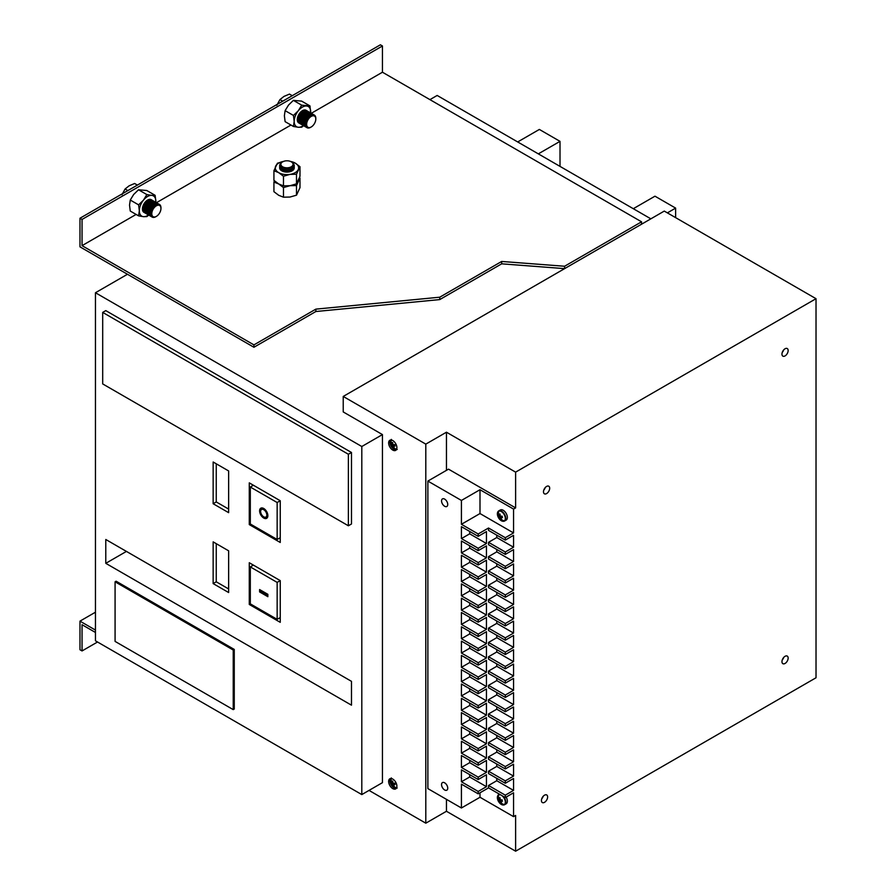 <?xml version="1.0" encoding="UTF-8"?>
<svg xmlns="http://www.w3.org/2000/svg" width="896" height="896" viewBox="0 0 896 896"><rect width="100%" height="100%" fill="white"/><g stroke="black" fill="none" stroke-linecap="round" stroke-linejoin="round"><path stroke-width="1.34" d="M136.114 214.435L82.04 245.65L253.926 344.893L253.926 347.267L79.979 246.848L79.979 218.232L380.386 44.8L382.446 45.987L382.446 72.218L311.293 113.299M82.04 245.65L82.04 219.43L79.979 218.232M253.926 344.893L315.862 309.131L439.746 297.203L501.682 261.453L564.592 266.246L564.592 268.632L501.682 263.827L501.682 261.453M253.926 347.267L315.862 311.517L315.862 309.131M315.862 311.517L439.746 299.589L439.746 297.203M439.746 299.589L501.682 263.827M641.558 224.202L641.558 221.816L382.446 72.218M290.965 125.037L156.442 202.698M641.558 221.816L564.592 266.246M82.04 219.43L382.446 45.987M95.458 632.464L82.04 624.714L82.04 650.944L79.979 649.746L79.979 621.141L95.458 612.203M95.458 630.078L79.979 621.141M97.53 642.006L82.04 650.944M785.053 355.914A4.379 2.531 120 0 0 787.909 352.061A4.379 2.531 120 0 0 787.237 348.544A4.379 2.531 120 0 0 785.053 348.768A4.379 2.531 120 0 0 782.197 352.621A4.379 2.531 120 0 0 782.858 356.138A4.379 2.531 120 0 0 785.053 355.914M782.253 352.408A4.379 2.531 120 0 0 783.72 349.888M546.582 493.595A4.379 2.531 120 0 0 549.45 489.731A4.379 2.531 120 0 0 548.778 486.226A4.379 2.531 120 0 0 546.582 486.438A4.379 2.531 120 0 0 543.726 490.302A4.379 2.531 120 0 0 544.398 493.808A4.379 2.531 120 0 0 546.582 493.595M543.794 490.09A4.379 2.531 120 0 0 545.25 487.558M544.522 802.323A4.379 2.531 120 0 0 547.378 798.47A4.379 2.531 120 0 0 546.717 794.954A4.379 2.531 120 0 0 544.522 795.178A4.379 2.531 120 0 0 541.666 799.03A4.379 2.531 120 0 0 542.338 802.547A4.379 2.531 120 0 0 544.522 802.323M541.733 798.829A4.379 2.531 120 0 0 543.189 796.298M785.053 663.454A4.379 2.531 120 0 0 787.909 659.602A4.379 2.531 120 0 0 787.237 656.085A4.379 2.531 120 0 0 785.053 656.309A4.379 2.531 120 0 0 782.197 660.162A4.379 2.531 120 0 0 782.858 663.678A4.379 2.531 120 0 0 785.053 663.454M782.253 659.96A4.379 2.531 120 0 0 783.72 657.429M265.922 517.059A4.379 2.531 -120 0 0 266.594 513.542A4.379 2.531 -120 0 0 263.726 509.69A4.379 2.531 -120 0 0 261.542 509.466A4.379 2.531 -120 0 0 260.87 512.982A4.379 2.531 -120 0 0 263.726 516.835A4.379 2.531 -120 0 0 265.922 517.059L266.952 516.454A4.379 2.531 -120 0 0 267.826 514.987M263.726 508.491A5.835 3.371 -120 0 0 260.814 508.2A5.835 3.371 -120 0 0 259.918 512.882A5.835 3.371 -120 0 0 263.726 518.034A5.835 3.371 -120 0 0 266.65 518.325A5.835 3.371 -120 0 0 267.546 513.643A5.835 3.371 -120 0 0 263.726 508.491M261.374 507.987A5.835 3.371 -120 0 0 260.669 510.944M264.208 517.07A5.835 3.371 -120 0 0 264.768 517.429A5.835 3.371 -120 0 0 267.12 517.944M392.773 779.083A5.835 3.371 -120 0 0 389.85 778.792A5.835 3.371 -120 0 0 388.954 783.474A5.835 3.371 -120 0 0 392.773 788.614A5.835 3.371 -120 0 0 395.696 788.906A5.835 3.371 -120 0 0 396.581 784.224A5.835 3.371 -120 0 0 392.773 779.083M392.773 440.552A5.835 3.371 -120 0 0 389.85 440.261A5.835 3.371 -120 0 0 388.954 444.942A5.835 3.371 -120 0 0 392.773 450.083A5.835 3.371 -120 0 0 395.696 450.374A5.835 3.371 -120 0 0 396.581 445.693A5.835 3.371 -120 0 0 392.773 440.552M444.64 782.813A4.379 2.531 -120 0 0 442.456 782.589A4.379 2.531 -120 0 0 441.784 786.106A4.379 2.531 -120 0 0 444.64 789.958A4.379 2.531 -120 0 0 446.835 790.182A4.379 2.531 -120 0 0 447.507 786.666A4.379 2.531 -120 0 0 444.64 782.813M444.64 499.106A4.379 2.531 -120 0 0 442.456 498.893A4.379 2.531 -120 0 0 441.784 502.398A4.379 2.531 -120 0 0 444.64 506.262A4.379 2.531 -120 0 0 446.835 506.475A4.379 2.531 -120 0 0 447.507 502.97A4.379 2.531 -120 0 0 444.64 499.106M816.021 298.693L664.272 211.086L343.224 396.446L425.802 444.125L446.454 432.208L515.614 472.136L816.021 298.693L816.021 677.768L515.614 851.2L515.614 815.438L513.554 816.637L513.554 792.792L505.299 797.563L505.299 795.178L513.554 790.406L513.554 778.49L505.299 783.25L488.522 773.573L488.522 771.187L505.299 780.875L505.299 783.25M361.805 446.51L95.458 292.734L95.458 640.808L361.805 794.584L361.805 446.51L382.446 434.582L343.224 411.936L343.224 396.446M252.381 564.514L252.381 565.712M279.216 618.162L280.246 618.755M252.381 484.658L252.381 485.845M279.216 538.294L280.246 538.888M228.637 550.816L213.147 541.867L213.147 583.587L228.637 592.536L228.637 550.816M228.637 470.949L213.147 462L213.147 503.731L228.637 512.669L228.637 470.949M280.246 580.608L249.278 562.733L249.278 604.453L280.246 622.328L280.246 580.608L277.155 582.4L250.309 566.899L253.411 565.118M280.246 500.741L249.278 482.866L249.278 524.586L280.246 542.472L280.246 500.741L277.155 502.533L250.309 487.032L253.411 485.251M351.478 681.341L105.784 539.493L105.784 563.326L351.478 705.174L351.478 681.341L126.437 551.41L105.784 563.326M351.478 452.469L105.784 310.621L102.693 312.402L102.693 383.925L348.376 525.773L351.478 523.992L351.478 452.469L348.376 454.261L102.693 312.402M234.259 709.027L234.259 649.421L116.11 581.213L115.08 581.806L115.08 641.402L233.229 709.621L234.259 709.027M488.522 756.885L488.522 759.27L505.299 768.947L505.299 766.562L488.522 756.885L496.776 752.114L513.554 761.802L513.554 749.874L505.299 754.645L488.522 744.957L488.522 742.571L505.299 752.259L505.299 754.645M488.522 728.269L488.522 730.654L505.299 740.342L505.299 737.957L488.522 728.269L496.776 723.509L513.554 733.186L513.554 721.269L505.299 726.04L488.522 716.352L488.522 713.966L505.299 723.654L505.299 726.04M488.522 699.664L488.522 702.05L505.299 711.738L505.299 709.352L488.522 699.664L496.776 694.893L513.554 704.581L513.554 692.664L505.299 697.424L488.522 687.747L488.522 685.362L505.299 695.05L505.299 697.424M488.522 671.059L488.522 673.434L505.299 683.122L505.299 680.736L488.522 671.059L496.776 666.288L513.554 675.976L513.554 664.048L505.299 668.819L488.522 659.131L488.522 656.746L505.299 666.434L505.299 668.819M488.522 642.443L488.522 644.829L505.299 654.517L505.299 652.131L488.522 642.443L496.776 637.683L513.554 647.36L513.554 635.443L505.299 640.214L488.522 630.526L488.522 628.141L505.299 637.829L505.299 640.214M488.522 613.838L488.522 616.224L505.299 625.912L505.299 623.526L488.522 613.838L496.776 609.067L513.554 618.755L513.554 606.838L505.299 611.598L488.522 601.922L488.522 599.536L505.299 609.224L505.299 611.598M488.522 585.234L488.522 587.608L505.299 597.296L505.299 594.91L488.522 585.234L496.776 580.462L513.554 590.15L513.554 578.222L505.299 582.994L488.522 573.306L488.522 570.92L505.299 580.608L505.299 582.994M488.522 556.618L488.522 559.003L505.299 568.691L505.299 566.306L488.522 556.618L496.776 551.858L513.554 561.534L513.554 549.618L505.299 554.389L488.522 544.701L488.522 542.315L505.299 552.003L505.299 554.389M488.522 528.013L488.522 530.398L505.299 540.086L505.299 537.701L488.522 528.013L478.195 533.971L478.195 536.357L461.418 526.669L461.418 538.597L478.195 548.274L478.195 550.659L461.418 540.971L461.418 552.899L478.195 562.576L478.195 564.962L461.418 555.285L461.418 567.202L478.195 576.89L478.195 579.264L461.418 569.587L461.418 581.504L478.195 591.192L478.195 593.578L461.418 583.89L461.418 595.806L478.195 605.494L478.195 607.88L461.418 598.192L461.418 610.109L478.195 619.797L478.195 622.182L461.418 612.494L461.418 624.422L478.195 634.099L478.195 636.485L461.418 626.797L461.418 638.725L478.195 648.402L478.195 650.787L461.418 641.11L461.418 653.027L478.195 662.715L478.195 665.09L461.418 655.413L461.418 667.33L478.195 677.018L478.195 679.403L461.418 669.715L461.418 681.632L478.195 691.32L478.195 693.706L461.418 684.018L461.418 695.934L478.195 705.622L478.195 708.008L461.418 698.32L461.418 710.248L478.195 719.925L478.195 722.31L461.418 712.622L461.418 724.55L478.195 734.227L478.195 736.613L461.418 726.936L461.418 738.853L478.195 748.541L478.195 750.915L461.418 741.238L461.418 753.155L478.195 762.843L478.195 765.229L461.418 755.541L461.418 767.458L478.195 777.146L478.195 779.531L461.418 769.843L461.418 781.76L478.195 791.448L478.195 793.834L461.418 784.146L461.418 807.99L427.874 788.614L427.874 481.074L461.418 500.45L461.418 524.283L478.195 533.971M513.554 509.085L479.998 489.72L479.998 513.554L513.554 532.93L513.554 509.085L515.614 507.898L448.515 469.157L427.874 481.074M515.614 507.898L515.614 472.136M369.029 790.406L425.802 823.189L446.454 811.272L446.454 799.344M446.454 470.344L446.454 432.208M446.454 811.272L515.614 851.2M425.802 823.189L425.802 444.125M650.854 218.837L437.158 95.458L429.934 99.635M95.458 292.734L127.467 274.266M361.805 794.584L382.446 782.656L382.446 434.582M513.554 532.93L505.299 537.701M496.776 535.17L496.776 537.544L513.554 547.232L513.554 535.315L505.299 540.086M513.554 547.232L505.299 552.003M513.554 561.534L505.299 566.306M496.776 563.774L496.776 566.16L513.554 575.837L513.554 563.92L505.299 568.691M513.554 575.837L505.299 580.608M513.554 590.15L505.299 594.91M496.776 592.379L496.776 594.765L513.554 604.453L513.554 592.525L505.299 597.296M513.554 604.453L505.299 609.224M513.554 618.755L505.299 623.526M496.776 620.995L496.776 623.37L513.554 633.058L513.554 621.141L505.299 625.912M513.554 633.058L505.299 637.829M513.554 647.36L505.299 652.131M496.776 649.6L496.776 651.986L513.554 661.662L513.554 649.746L505.299 654.517M513.554 661.662L505.299 666.434M513.554 675.976L505.299 680.736M496.776 678.205L496.776 680.59L513.554 690.278L513.554 678.362L505.299 683.122M513.554 690.278L505.299 695.05M513.554 704.581L505.299 709.352M496.776 706.821L496.776 709.195L513.554 718.883L513.554 706.966L505.299 711.738M513.554 718.883L505.299 723.654M513.554 733.186L505.299 737.957M496.776 735.426L496.776 737.811L513.554 747.499L513.554 735.571L505.299 740.342M513.554 747.499L505.299 752.259M513.554 761.802L505.299 766.562M496.776 764.03L496.776 766.416L513.554 776.104L513.554 764.187L505.299 768.947M513.554 776.104L505.299 780.875M479.998 489.72L461.418 500.45M479.998 792.792L479.998 797.261L513.554 816.637M479.998 797.261L461.418 807.99M479.998 513.554L461.418 524.283M496.776 778.333L496.776 780.718L488.522 785.49L488.522 787.875L505.299 797.563M488.522 787.875L478.195 793.834M469.683 774.614L469.683 777L486.45 786.677L486.45 774.76L478.195 779.531M486.45 786.677L478.195 791.448M496.776 766.416L488.522 771.187M496.776 749.728L496.776 752.114M496.776 737.811L488.522 742.571M496.776 721.123L496.776 723.509M496.776 709.195L488.522 713.966M496.776 692.507L496.776 694.893M496.776 680.59L488.522 685.362M496.776 663.902L496.776 666.288M496.776 651.986L488.522 656.746M496.776 635.298L496.776 637.683M496.776 623.37L488.522 628.141M496.776 606.682L496.776 609.067M496.776 594.765L488.522 599.536M496.776 578.077L496.776 580.462M496.776 566.16L488.522 570.92M496.776 549.472L496.776 551.858M496.776 537.544L488.522 542.315M469.683 531.44L469.683 533.826L486.45 543.514L486.45 531.586L478.195 536.357M486.45 543.514L478.195 548.274M469.683 545.742L469.683 548.128L486.45 557.816L486.45 545.888L478.195 550.659M486.45 557.816L478.195 562.576M469.683 560.045L469.683 562.43L486.45 572.118L486.45 560.202L478.195 564.962M486.45 572.118L478.195 576.89M469.683 574.347L469.683 576.733L486.45 586.421L486.45 574.504L478.195 579.264M486.45 586.421L478.195 591.192M469.683 588.661L469.683 591.035L486.45 600.723L486.45 588.806L478.195 593.578M486.45 600.723L478.195 605.494M469.683 602.963L469.683 605.349L486.45 615.026L486.45 603.109L478.195 607.88M486.45 615.026L478.195 619.797M469.683 617.266L469.683 619.651L486.45 629.339L486.45 617.411L478.195 622.182M486.45 629.339L478.195 634.099M469.683 631.568L469.683 633.954L486.45 643.642L486.45 631.714L478.195 636.485M486.45 643.642L478.195 648.402M469.683 645.87L469.683 648.256L486.45 657.944L486.45 646.027L478.195 650.787M486.45 657.944L478.195 662.715M469.683 660.173L469.683 662.558L486.45 672.246L486.45 660.33L478.195 665.09M486.45 672.246L478.195 677.018M469.683 674.486L469.683 676.861L486.45 686.549L486.45 674.632L478.195 679.403M486.45 686.549L478.195 691.32M469.683 688.789L469.683 691.174L486.45 700.851L486.45 688.934L478.195 693.706M486.45 700.851L478.195 705.622M469.683 703.091L469.683 705.477L486.45 715.165L486.45 703.237L478.195 708.008M486.45 715.165L478.195 719.925M469.683 717.394L469.683 719.779L486.45 729.467L486.45 717.539L478.195 722.31M486.45 729.467L478.195 734.227M469.683 731.696L469.683 734.082L486.45 743.77L486.45 731.853L478.195 736.613M486.45 743.77L478.195 748.541M469.683 745.998L469.683 748.384L486.45 758.072L486.45 746.155L478.195 750.915M486.45 758.072L478.195 762.843M469.683 760.312L469.683 762.698L486.45 772.374L486.45 760.458L478.195 765.229M486.45 772.374L478.195 777.146M488.522 785.49L505.299 795.178M496.776 780.718L513.554 790.406M469.683 533.826L461.418 538.597M469.683 548.128L461.418 552.899M469.683 562.43L461.418 567.202M469.683 576.733L461.418 581.504M469.683 591.035L461.418 595.806M469.683 605.349L461.418 610.109M469.683 619.651L461.418 624.422M469.683 633.954L461.418 638.725M469.683 648.256L461.418 653.027M469.683 662.558L461.418 667.33M469.683 676.861L461.418 681.632M469.683 691.174L461.418 695.934M469.683 705.477L461.418 710.248M469.683 719.779L461.418 724.55M469.683 734.082L461.418 738.853M469.683 748.384L461.418 753.155M469.683 762.698L461.418 767.458M469.683 777L461.418 781.76M348.376 525.773L348.376 454.261M233.229 709.621L233.229 650.014L234.259 649.421M233.229 650.014L115.08 581.806M250.309 487.032L250.309 523.992L249.278 524.586M250.309 566.899L250.309 603.859L249.278 604.453M216.25 463.792L216.25 501.939L228.637 509.085M216.25 501.939L213.147 503.731M216.25 543.659L216.25 581.806L228.637 588.952M216.25 581.806L213.147 583.587M250.309 523.992L277.155 539.482L277.155 502.533M277.155 539.482L280.246 537.701M250.309 603.859L277.155 619.349L277.155 582.4M277.155 619.349L280.246 617.568M259.605 589.557L259.605 591.931L267.859 596.702L267.859 594.317L259.605 589.557M264.286 508.861A4.379 2.531 -120 0 0 262.573 508.872L261.542 509.466M260.635 590.15L260.635 591.338L267.859 595.515M260.635 591.338L259.605 591.931M667.363 212.878L675.629 208.107L654.976 196.19L633.304 208.701M675.629 208.107L675.629 217.638M538.328 153.866L560.011 141.355L539.358 129.438L517.686 141.949M560.011 141.355L560.011 166.387M390.835 439.981A5.622 3.248 -120 0 0 390.298 444.248A5.622 3.248 -120 0 0 390.488 444.83L390.488 444.83A5.622 3.248 -120 0 0 392.056 447.541L392.056 447.541A5.622 3.248 -120 0 0 395.494 449.747A5.622 3.248 -120 0 0 396.424 449.658M394.867 445.402L393.781 446.096A1.478 0.851 -120 0 1 393.579 446.533A9.464 7.134 -84.3 0 0 394.285 447.866A9.386 5.051 138.6 0 1 393.781 447.843A9.386 5.051 138.6 0 1 393.299 447.765L393.803 447.014M393.781 446.096A9.464 2.957 -16.5 0 0 395.102 446.051A9.386 3.909 82.2 0 1 394.699 444.685A9.464 2.957 163.5 0 1 393.378 444.73A1.478 0.851 -120 0 0 392.896 444.226A9.464 7.134 -84.3 0 1 392.717 442.59L391.731 442.49A9.464 7.134 95.7 0 0 391.91 444.125A1.478 0.851 -120 0 0 391.72 444.562A9.464 2.957 163.5 0 1 390.914 444.304A9.386 8.747 -48.2 0 0 391.317 445.67A9.464 2.957 -16.5 0 0 392.123 445.928A1.478 0.851 -120 0 0 392.605 446.432A9.464 7.134 95.7 0 0 393.299 447.765M391.91 444.125L392.818 443.71M394.856 444.83L392.605 446.432M392.851 443.957L391.72 444.562M392.123 445.928L394.643 444.595M391.317 445.67L393.926 444.718M390.835 778.523A5.622 3.248 -120 0 0 390.298 782.79A5.622 3.248 -120 0 0 390.488 783.362L390.488 783.362A5.622 3.248 -120 0 0 392.056 786.072L392.056 786.072A5.622 3.248 -120 0 0 395.494 788.278A5.622 3.248 -120 0 0 396.424 788.189M394.901 783.922L393.781 784.627A1.478 0.851 -120 0 1 393.579 785.064A9.464 7.134 -84.3 0 0 394.285 786.397A9.386 5.051 138.6 0 1 393.781 786.374A9.386 5.051 138.6 0 1 393.299 786.307L393.803 785.546M393.781 784.627A9.464 2.957 -16.5 0 0 395.102 784.582A9.386 3.909 82.2 0 1 394.699 783.216A9.464 2.957 163.5 0 1 393.378 783.261A1.478 0.851 -120 0 0 392.896 782.757A9.464 7.134 -84.3 0 1 392.717 781.122L391.731 781.021A9.464 7.134 95.7 0 0 391.91 782.656A1.478 0.851 -120 0 0 391.72 783.093A9.464 2.957 163.5 0 1 390.914 782.835A9.386 8.747 -48.2 0 0 391.317 784.213A9.464 2.957 -16.5 0 0 392.123 784.47A1.478 0.851 -120 0 0 392.605 784.963A9.464 7.134 95.7 0 0 393.299 786.307M391.91 782.656L392.818 782.253M394.856 783.373L392.605 784.963M392.851 782.499L391.72 783.093M392.123 784.47L394.643 783.138M391.317 784.213L393.926 783.261M499.811 511.022A5.622 3.248 -120 0 0 497.661 515.771A5.622 3.248 -120 0 0 497.851 516.342L497.851 516.342A5.622 3.248 -120 0 0 499.419 519.053L499.419 519.053A5.622 3.248 -120 0 0 502.858 521.259A5.622 3.248 -120 0 0 505.008 516.51A5.622 3.248 -120 0 0 499.811 511.022M503.138 521.282A5.835 3.371 -120 0 0 504.549 521.024L506.15 520.106A5.835 3.371 -120 0 0 507.046 515.435A5.835 3.371 -120 0 0 500.304 509.992L498.714 510.91A5.835 3.371 -120 0 0 497.784 512.019M502.253 516.914L501.144 517.619A1.478 0.851 -120 0 1 500.942 518.056A9.464 7.134 -84.3 0 0 501.648 519.389A9.386 5.051 138.6 0 1 501.133 519.355A9.386 5.051 138.6 0 1 500.662 519.288L501.166 518.526M501.144 517.619A9.464 2.957 -16.5 0 0 502.466 517.574A9.386 3.909 82.2 0 1 502.062 516.208A9.464 2.957 163.5 0 1 500.741 516.253A1.478 0.851 -120 0 0 500.259 515.749A9.464 7.134 -84.3 0 1 500.08 514.114L499.094 514.013A9.464 7.134 95.7 0 0 499.274 515.648A1.478 0.851 -120 0 0 499.083 516.085A9.464 2.957 163.5 0 1 498.277 515.827A9.386 8.747 -48.2 0 0 498.68 517.194A9.464 2.957 -16.5 0 0 499.486 517.451A1.478 0.851 -120 0 0 499.957 517.955A9.464 7.134 95.7 0 0 500.662 519.288M499.274 515.648L500.181 515.234M502.219 516.354L499.957 517.955M500.214 515.48L499.083 516.085M499.486 517.451L502.006 516.118M498.68 517.194L501.29 516.242M500.942 795.043A5.622 3.248 -120 0 0 499.811 794.718A5.622 3.248 -120 0 0 497.661 799.478A5.622 3.248 -120 0 0 497.851 800.05L497.851 800.05A5.622 3.248 -120 0 0 499.419 802.76L499.419 802.76A5.622 3.248 -120 0 0 502.858 804.966A5.622 3.248 -120 0 0 505.008 800.218A5.622 3.248 -120 0 0 501.726 795.502M503.138 804.978A5.835 3.371 -120 0 0 504.549 804.731L506.15 803.813A5.835 3.371 -120 0 0 507.046 799.131A5.835 3.371 -120 0 0 506.15 797.07M502.253 800.61L501.144 801.315A1.478 0.851 -120 0 1 500.942 801.752A9.464 7.134 -84.3 0 0 501.648 803.085A9.386 5.051 138.6 0 1 501.133 803.062A9.386 5.051 138.6 0 1 500.662 802.984L501.166 802.234M501.144 801.315A9.464 2.957 -16.5 0 0 502.466 801.27A9.386 3.909 82.2 0 1 502.062 799.904A9.464 2.957 163.5 0 1 500.741 799.949A1.478 0.851 -120 0 0 500.259 799.445A9.464 7.134 -84.3 0 1 500.08 797.81L499.094 797.709A9.464 7.134 95.7 0 0 499.274 799.344A1.478 0.851 -120 0 0 499.083 799.781A9.464 2.957 163.5 0 1 498.277 799.523A9.386 8.747 -48.2 0 0 498.68 800.901A9.464 2.957 -16.5 0 0 499.486 801.158A1.478 0.851 -120 0 0 499.957 801.651A9.464 7.134 95.7 0 0 500.662 802.984M499.274 799.344L500.181 798.941M502.219 800.05L499.957 801.651M500.214 799.187L499.083 799.781M499.486 801.158L502.006 799.826M498.68 800.901L501.29 799.949M279.754 166.802A7.302 4.211 0 0 0 279.664 167.485A7.302 4.211 0 0 0 281.792 170.464A7.302 4.211 0 0 0 292.118 170.464A7.302 4.211 0 0 0 294.258 167.485A7.302 4.211 0 0 0 294.157 166.802M279.664 165.894A7.302 4.211 0 0 0 279.664 166.107A7.302 4.211 0 0 0 281.792 169.086A7.302 4.211 0 0 0 292.118 169.086A7.302 4.211 0 0 0 294.258 166.107A7.302 4.211 0 0 0 294.246 165.894M291.614 162.019L291.267 161.818A6.093 3.517 0 0 0 282.654 161.818A6.093 3.517 0 0 0 282.654 166.79A6.093 3.517 0 0 0 291.267 166.79A6.093 3.517 0 0 0 291.267 161.818L291.614 162.019A6.586 3.808 180 0 1 291.614 167.395A6.586 3.808 180 0 1 282.296 167.395A6.586 3.808 180 0 1 282.296 162.019L282.296 162.019A6.586 3.808 180 0 1 282.486 161.918M280.706 163.509A7.302 4.211 0 0 0 279.664 165.682A7.302 4.211 0 0 0 281.792 168.661A7.302 4.211 0 0 0 292.118 168.661A7.302 4.211 0 0 0 294.258 165.682A7.302 4.211 0 0 0 293.216 163.509M296.498 195.182L299.981 187.656L299.981 178.035L296.498 185.562L289.979 185.707L283.472 187.566L283.472 197.187L289.979 197.042L296.498 195.182L296.498 185.562M283.472 197.187L278.701 195.294L273.93 191.688L273.93 182.067L278.701 183.971L283.472 187.566M273.93 182.067L274.366 180.757M279.664 167.686A7.302 4.211 0 0 0 281.792 170.856A7.302 4.211 0 0 0 289.901 171.73A7.302 4.211 0 0 0 294.246 167.686M290.55 161.459A11.682 6.742 180 0 1 295.221 163.106A11.682 6.742 180 0 1 298.245 169.624A11.682 6.742 180 0 1 289.979 174.384L283.472 176.243L283.472 185.864L289.979 185.707L296.498 183.848L296.498 174.227L289.979 174.384A11.682 6.742 0 0 1 278.701 172.648A11.682 6.742 180 0 1 275.677 166.13A11.682 6.742 180 0 1 283.371 161.459M296.498 183.848L299.981 176.333L299.981 166.712L296.498 174.227M283.472 185.864L278.701 183.971L273.93 180.365L273.93 170.744L278.701 172.648L283.472 176.243M273.93 170.744L277.424 163.218L283.931 161.358M289.643 161.146L295.221 163.106L299.981 166.712M151.301 199.73A7.302 4.211 120 0 0 145.656 201.611A7.302 4.211 120 0 0 142.43 209.003A7.302 4.211 120 0 0 143.998 212.374M155.848 201.253A11.682 6.742 -60 0 1 155.803 202.362L155.848 201.253A11.682 6.742 -60 0 0 151.726 195.373L155.12 195.317L155.848 201.253M138.6 204.859L143.461 200.144A11.682 6.742 -60 0 1 151.726 195.373L146.854 194.578L143.461 200.144A11.682 6.742 -60 0 0 139.339 210.784A11.682 6.742 120 0 0 143.461 216.664L138.6 215.869L130.267 211.053L129.528 205.128L130.267 200.043L138.6 204.859L139.339 210.784L138.6 215.869M148.534 214.95A11.682 6.742 -60 0 1 143.461 216.664L146.854 216.608L148.702 215.062M130.267 200.043L133.661 194.488L138.522 189.773L146.854 194.578M138.522 189.773L146.787 190.512L155.12 195.317M306.152 110.331A7.302 4.211 120 0 0 300.507 112.213A7.302 4.211 120 0 0 297.282 119.594A7.302 4.211 120 0 0 298.85 122.976M293.451 126.47L294.179 121.386A11.682 6.742 120 0 0 298.312 127.266L293.451 126.47L285.118 121.654L284.379 115.73L285.118 110.645L293.451 115.45L294.179 121.386A11.682 6.742 -60 0 1 298.312 110.746A11.682 6.742 -60 0 1 306.578 105.974A11.682 6.742 -60 0 1 310.699 111.854A11.682 6.742 -60 0 1 310.643 112.963M303.374 125.552A11.682 6.742 -60 0 1 298.312 127.266L301.706 127.21L303.554 125.653M293.451 115.45L298.312 110.746L301.706 105.179L309.96 105.918L310.666 112.974M285.118 110.645L288.512 105.078L293.373 100.374L301.706 105.179M293.373 100.374L301.627 101.114L309.96 105.918M155.792 216.72L156.374 216.384A6.485 3.752 -60 0 1 151.782 213.73A6.485 3.752 -60 0 1 156.374 205.789A6.485 3.752 -60 0 1 160.955 208.432A6.485 3.752 -60 0 1 156.374 216.384L155.792 216.72A7.302 4.211 -60 0 1 152.152 217.078A7.302 4.211 -60 0 1 151.032 211.232A7.302 4.211 -60 0 1 155.792 204.792A7.302 4.211 -60 0 1 159.443 204.434A7.302 4.211 -60 0 1 160.955 207.771A7.302 4.211 -60 0 1 160.955 208.118M152.152 217.078L152.085 217.045A7.302 4.211 -60 0 1 152.085 217.045A7.302 4.211 -60 0 1 150.573 213.696A7.302 4.211 -60 0 1 155.736 204.758A7.302 4.211 -60 0 1 159.387 204.4A7.302 4.211 -60 0 1 159.421 204.411M151.704 216.776A7.302 4.211 -60 0 1 151.29 216.574A7.302 4.211 -60 0 1 149.778 213.237A7.302 4.211 -60 0 1 154.941 204.299A7.302 4.211 -60 0 1 158.581 203.941A7.302 4.211 -60 0 1 158.962 204.21M151.178 216.507A7.302 4.211 -60 0 1 151.054 216.451A7.302 4.211 -60 0 1 149.542 213.102A7.302 4.211 -60 0 1 154.706 204.165A7.302 4.211 -60 0 1 158.357 203.806A7.302 4.211 -60 0 1 158.469 203.874M150.674 216.182A7.302 4.211 -60 0 1 150.259 215.981A7.302 4.211 -60 0 1 148.747 212.643A7.302 4.211 -60 0 1 153.899 203.706A7.302 4.211 -60 0 1 157.55 203.336A7.302 4.211 -60 0 1 157.931 203.605M150.136 215.914A7.302 4.211 -60 0 1 150.024 215.846A7.302 4.211 -60 0 1 148.512 212.509A7.302 4.211 -60 0 1 153.675 203.571A7.302 4.211 -60 0 1 157.326 203.202A7.302 4.211 -60 0 1 157.438 203.28M149.643 215.578A7.302 4.211 -60 0 1 149.218 215.387A7.302 4.211 -60 0 1 147.706 212.05A7.302 4.211 -60 0 1 152.869 203.101A7.302 4.211 -60 0 1 156.52 202.742A7.302 4.211 -60 0 1 156.901 203.011M149.106 215.32A7.302 4.211 -60 0 1 148.994 215.253A7.302 4.211 -60 0 1 147.482 211.915A7.302 4.211 -60 0 1 152.645 202.978A7.302 4.211 -60 0 1 156.296 202.608A7.302 4.211 -60 0 1 156.408 202.686M148.613 214.984A7.302 4.211 -60 0 1 148.187 214.794A7.302 4.211 -60 0 1 146.675 211.445A7.302 4.211 -60 0 1 151.838 202.507A7.302 4.211 -60 0 1 155.49 202.149A7.302 4.211 -60 0 1 155.87 202.418M148.075 214.726A7.302 4.211 -60 0 1 147.963 214.659A7.302 4.211 -60 0 1 146.451 211.322A7.302 4.211 -60 0 1 151.603 202.373A7.302 4.211 -60 0 1 155.254 202.014A7.302 4.211 -60 0 1 155.378 202.082M147.582 214.39A7.302 4.211 -60 0 1 147.157 214.2A7.302 4.211 -60 0 1 145.645 210.851A7.302 4.211 -60 0 1 150.808 201.914A7.302 4.211 -60 0 1 154.459 201.555A7.302 4.211 -60 0 1 154.84 201.824M147.045 214.122A7.302 4.211 -60 0 1 146.922 214.066A7.302 4.211 -60 0 1 145.41 210.717A7.302 4.211 -60 0 1 150.573 201.779A7.302 4.211 -60 0 1 154.224 201.421A7.302 4.211 -60 0 1 154.336 201.488M146.552 213.797A7.302 4.211 -60 0 1 146.126 213.595A7.302 4.211 -60 0 1 144.614 210.258A7.302 4.211 -60 0 1 149.778 201.32A7.302 4.211 -60 0 1 153.429 200.962A7.302 4.211 -60 0 1 153.798 201.23M146.014 213.528A7.302 4.211 -60 0 1 145.891 213.472A7.302 4.211 -60 0 1 144.379 210.123A7.302 4.211 -60 0 1 149.542 201.186A7.302 4.211 -60 0 1 153.194 200.827A7.302 4.211 -60 0 1 153.306 200.894M145.51 213.192A7.302 4.211 -60 0 1 145.096 213.002A7.302 4.211 -60 0 1 143.584 209.664A7.302 4.211 -60 0 1 148.747 200.726A7.302 4.211 -60 0 1 152.387 200.357A7.302 4.211 -60 0 1 152.768 200.626M144.984 212.934A7.302 4.211 -60 0 1 144.861 212.867A7.302 4.211 -60 0 1 143.349 209.53A7.302 4.211 -60 0 1 148.512 200.592A7.302 4.211 -60 0 1 152.163 200.222A7.302 4.211 -60 0 1 152.275 200.301M144.48 212.598A7.302 4.211 -60 0 1 144.066 212.408A7.302 4.211 -60 0 1 142.554 209.07A7.302 4.211 -60 0 1 147.706 200.122A7.302 4.211 -60 0 1 151.357 199.763A7.302 4.211 -60 0 1 151.738 200.032M121.968 194.712L125.082 188.989L129.114 185.819L134.624 183.49L137.39 185.091M127.859 190.59L125.082 188.989M310.643 127.31L311.214 126.986A6.485 3.752 -60 0 1 306.634 124.331A6.485 3.752 -60 0 1 311.214 116.39A6.485 3.752 -60 0 1 315.806 119.034A6.485 3.752 -60 0 1 311.214 126.986L310.643 127.31A7.302 4.211 -60 0 1 306.992 127.68A7.302 4.211 -60 0 1 305.872 121.822A7.302 4.211 -60 0 1 310.643 115.394A7.302 4.211 -60 0 1 314.294 115.035A7.302 4.211 -60 0 1 315.806 118.373A7.302 4.211 -60 0 1 315.795 118.72M306.936 127.646L306.992 127.68A7.302 4.211 -60 0 1 306.936 127.646A7.302 4.211 -60 0 1 305.424 124.298A7.302 4.211 -60 0 1 310.587 115.36A7.302 4.211 -60 0 1 314.238 115.002A7.302 4.211 -60 0 1 314.261 115.013L314.238 115.002M306.555 127.378A7.302 4.211 -60 0 1 306.13 127.176A7.302 4.211 -60 0 1 304.618 123.838A7.302 4.211 -60 0 1 309.781 114.901A7.302 4.211 -60 0 1 313.432 114.531A7.302 4.211 -60 0 1 313.813 114.8M306.018 127.109A7.302 4.211 -60 0 1 305.906 127.042A7.302 4.211 -60 0 1 304.394 123.704A7.302 4.211 -60 0 1 309.557 114.766A7.302 4.211 -60 0 1 313.208 114.408A7.302 4.211 -60 0 1 313.32 114.475M305.525 126.773A7.302 4.211 -60 0 1 305.099 126.582A7.302 4.211 -60 0 1 303.587 123.245A7.302 4.211 -60 0 1 308.75 114.296A7.302 4.211 -60 0 1 312.402 113.938A7.302 4.211 -60 0 1 312.782 114.206M304.987 126.515A7.302 4.211 -60 0 1 304.875 126.448A7.302 4.211 -60 0 1 303.363 123.11A7.302 4.211 -60 0 1 308.526 114.173A7.302 4.211 -60 0 1 312.166 113.803A7.302 4.211 -60 0 1 312.29 113.882M304.494 126.179A7.302 4.211 -60 0 1 304.069 125.989A7.302 4.211 -60 0 1 302.557 122.64A7.302 4.211 -60 0 1 307.72 113.702A7.302 4.211 -60 0 1 311.371 113.344A7.302 4.211 -60 0 1 311.752 113.613M303.957 125.922A7.302 4.211 -60 0 1 303.845 125.854A7.302 4.211 -60 0 1 302.333 122.517A7.302 4.211 -60 0 1 307.485 113.568A7.302 4.211 -60 0 1 311.136 113.21A7.302 4.211 -60 0 1 311.248 113.277M303.464 125.586A7.302 4.211 -60 0 1 303.038 125.395A7.302 4.211 -60 0 1 301.526 122.046A7.302 4.211 -60 0 1 306.69 113.109A7.302 4.211 -60 0 1 310.341 112.75A7.302 4.211 -60 0 1 310.722 113.019M302.926 125.317A7.302 4.211 -60 0 1 302.803 125.261A7.302 4.211 -60 0 1 301.291 121.912A7.302 4.211 -60 0 1 306.454 112.974A7.302 4.211 -60 0 1 310.106 112.616A7.302 4.211 -60 0 1 310.218 112.683M302.434 124.992A7.302 4.211 -60 0 1 302.008 124.79A7.302 4.211 -60 0 1 300.496 121.453A7.302 4.211 -60 0 1 305.659 112.515A7.302 4.211 -60 0 1 309.31 112.157A7.302 4.211 -60 0 1 309.68 112.426M301.896 124.723A7.302 4.211 -60 0 1 301.773 124.667A7.302 4.211 -60 0 1 300.261 121.318A7.302 4.211 -60 0 1 305.424 112.381A7.302 4.211 -60 0 1 309.075 112.022A7.302 4.211 -60 0 1 309.187 112.09M301.392 124.387A7.302 4.211 -60 0 1 300.978 124.197A7.302 4.211 -60 0 1 299.466 120.859A7.302 4.211 -60 0 1 304.618 111.922A7.302 4.211 -60 0 1 308.269 111.552A7.302 4.211 -60 0 1 308.65 111.821M300.854 124.13A7.302 4.211 -60 0 1 300.742 124.062A7.302 4.211 -60 0 1 299.23 120.725A7.302 4.211 -60 0 1 304.394 111.787A7.302 4.211 -60 0 1 308.045 111.418A7.302 4.211 -60 0 1 308.157 111.496M300.362 123.794A7.302 4.211 -60 0 1 299.936 123.603A7.302 4.211 -60 0 1 298.424 120.266A7.302 4.211 -60 0 1 303.587 111.317A7.302 4.211 -60 0 1 307.238 110.958A7.302 4.211 -60 0 1 307.619 111.227M299.824 123.536A7.302 4.211 -60 0 1 299.712 123.469A7.302 4.211 -60 0 1 298.2 120.131A7.302 4.211 -60 0 1 303.363 111.194A7.302 4.211 -60 0 1 307.014 110.824A7.302 4.211 -60 0 1 307.126 110.891M299.331 123.2A7.302 4.211 -60 0 1 298.906 123.01A7.302 4.211 -60 0 1 297.394 119.661A7.302 4.211 -60 0 1 302.557 110.723A7.302 4.211 -60 0 1 306.208 110.365A7.302 4.211 -60 0 1 306.589 110.634M276.808 105.314L279.933 99.59L283.965 96.41L289.475 94.091L292.242 95.693M282.71 101.192L279.933 99.59M395.774 449.758A5.835 3.371 -120 0 0 396.346 449.77M395.774 788.29A5.835 3.371 -120 0 0 396.346 788.301M505.456 516.354A5.835 3.371 -120 0 0 498.714 510.91L497.851 516.342A9.486 9.486 0 0 0 499.419 519.053L504.549 521.024A5.835 3.371 -120 0 0 505.456 516.354M499.722 794.338A5.835 3.371 -120 0 0 498.714 794.618L497.851 800.05A9.486 9.486 0 0 0 499.419 802.76L504.549 804.731A5.835 3.371 -120 0 0 505.456 800.05A5.835 3.371 -120 0 0 503.552 796.555M499.453 794.192L498.714 794.618A5.835 3.371 -120 0 0 497.784 795.715M391.35 439.387L390.488 444.83A9.486 9.486 0 0 0 392.056 447.541L397.197 449.501M391.35 777.93L390.488 783.362A9.486 9.486 0 0 0 392.056 786.072L397.197 788.043M160.955 208.432L160.955 207.771M315.806 119.034L315.806 118.373"/></g></svg>
